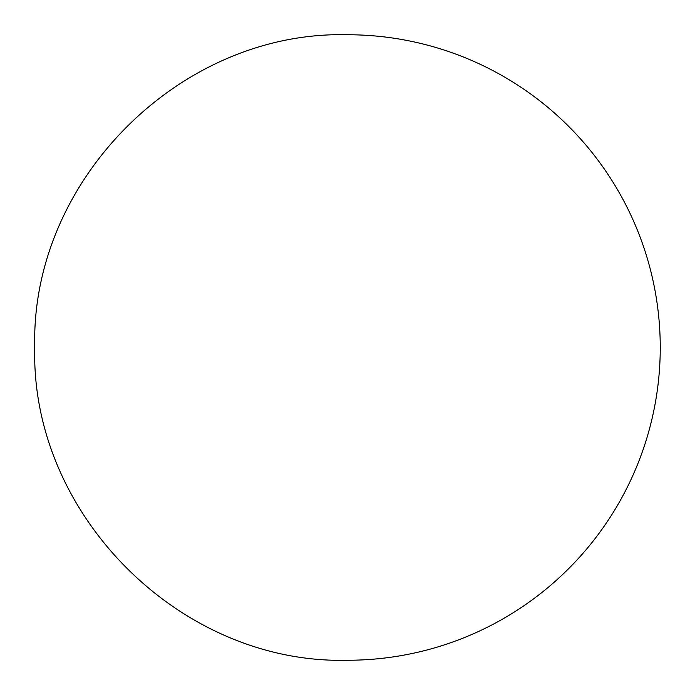 <?xml version="1.0" encoding="UTF-8"?>
<svg xmlns="http://www.w3.org/2000/svg" width="695" height="695" viewBox="0 0 695 695"><rect width="100%" height="100%" fill="white"/><g stroke="black" fill="none" stroke-linecap="round" stroke-linejoin="round"><path stroke-width="1.04" d="M34.75 347.5C30.441 180.379 180.379 30.441 347.5 34.75A312.75 312.75 0 0 1 660.25 347.5A312.75 312.75 0 0 1 347.5 660.25C180.379 664.559 30.441 514.621 34.75 347.5"/></g></svg>
